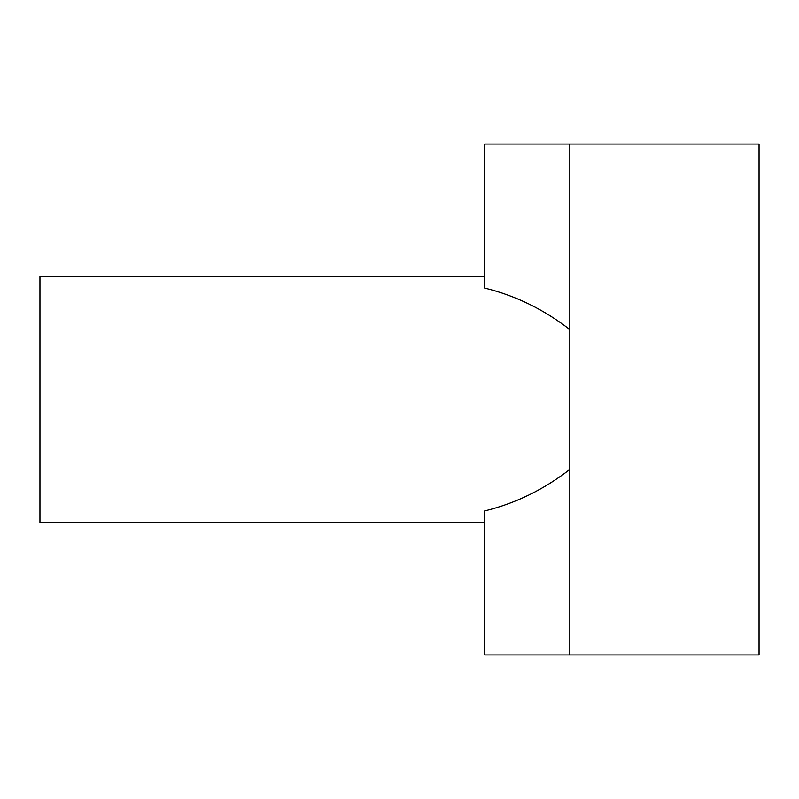 <?xml version="1.0" encoding="UTF-8"?>
<svg xmlns="http://www.w3.org/2000/svg" width="799" height="799" viewBox="0 0 799 799"><rect width="100%" height="100%" fill="white"/><g stroke="black" fill="none" stroke-linecap="round" stroke-linejoin="round"><path stroke-width="1.2" d="M484.653 522.506L39.95 522.506L39.95 276.494L484.653 276.494M569.817 469.413C543.809 489.567 515.425 503.42 484.653 510.951L484.653 654.97L759.05 654.97L759.05 144.03L569.817 144.03L569.817 654.97M569.817 329.588C543.809 309.433 515.425 295.58 484.653 288.049L484.653 144.03L569.817 144.03"/></g></svg>

